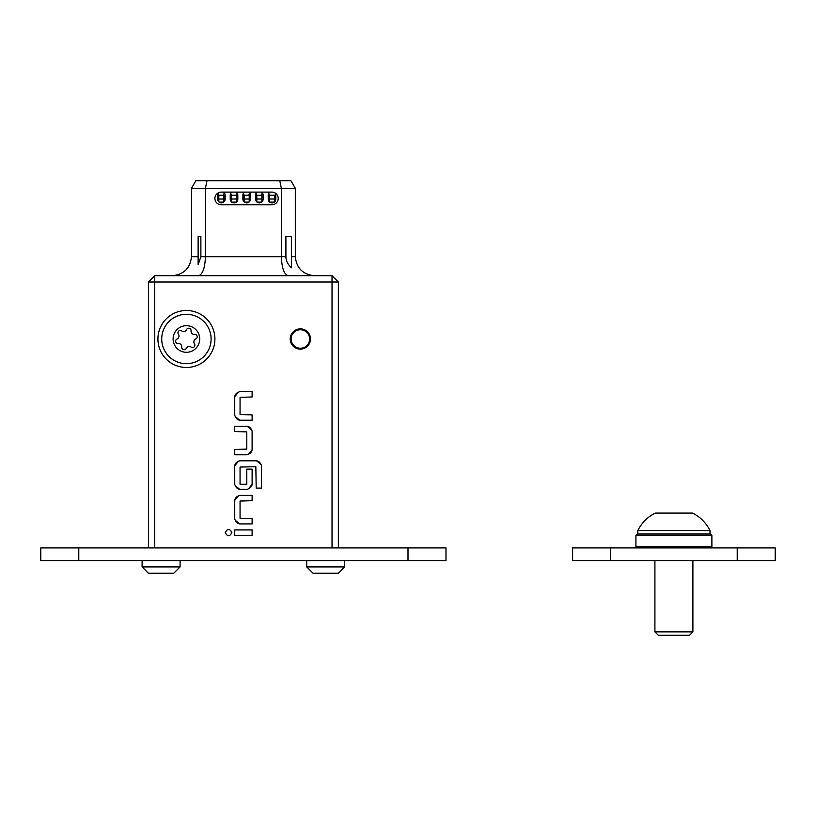 <?xml version="1.0" encoding="UTF-8"?>
<svg xmlns="http://www.w3.org/2000/svg" width="816" height="816" viewBox="0 0 816 816"><rect width="100%" height="100%" fill="white"/><g stroke="black" fill="none" stroke-linecap="round" stroke-linejoin="round"><path stroke-width="1.22" d="M445.985 547.913L445.985 560.582L408 560.582L408 547.913L445.985 547.913M78.785 547.913L78.785 560.582L40.8 560.582L40.8 547.913L408 547.913M78.785 560.582L408 560.582M610.592 547.913L610.592 560.582L572.608 560.582L572.608 547.913L775.2 547.913L775.2 560.582L737.215 560.582L737.215 547.913M610.592 560.582L737.215 560.582M635.919 546.649L637.184 547.913L635.919 546.649L635.919 535.255L637.184 533.99L710.624 533.99L711.889 535.255L635.919 535.255L635.919 546.649L711.889 546.649L710.624 547.913L711.889 546.649L711.889 535.255M148.43 573.24L142.096 566.906L148.43 573.24L173.747 573.24L180.081 566.906L180.081 560.582M142.096 560.582L142.096 566.906L180.081 566.906L173.747 573.24M313.038 573.24L306.704 566.906L313.038 573.24L338.354 573.24L344.689 566.906L344.689 560.582M306.704 560.582L306.704 566.906L344.689 566.906L338.354 573.24M692.896 631.87L689.479 635.287L658.328 635.287L654.911 631.87L692.896 631.87L692.896 560.582M709.991 530.573C706.115 522.801 700.291 516.977 692.519 513.091L655.289 513.091C647.516 516.977 641.692 522.801 637.816 530.573L637.816 533.99L637.816 530.573L709.991 530.573L709.991 533.99L709.991 530.573C706.115 522.801 700.291 516.977 692.519 513.091L655.289 513.091C647.516 516.977 641.692 522.801 637.816 530.573M225.277 532.593C227.47 528.401 229.673 528.401 231.866 532.593C229.673 536.785 227.47 536.785 225.277 532.593M303.756 347.596A9.241 9.241 0 0 0 308.978 335.611A9.241 9.241 0 0 0 296.993 330.388A9.241 9.241 0 0 0 291.771 342.373A9.241 9.241 0 0 0 303.756 347.596M300.37 328.858A10.129 10.129 0 0 1 310.498 338.987A10.129 10.129 0 0 1 300.37 349.126A10.129 10.129 0 0 1 290.241 338.987A10.129 10.129 0 0 1 300.37 328.858M191.158 332.03A3.244 3.244 0 0 1 191.077 330.847A2.366 2.366 0 0 0 186.568 329.613A3.244 3.244 0 0 1 181.693 330.888A2.366 2.366 0 0 0 178.367 334.162A3.244 3.244 0 0 1 177.031 339.028A2.366 2.366 0 0 0 178.214 343.546A3.244 3.244 0 0 1 181.754 347.137A2.366 2.366 0 0 0 186.252 348.371A3.244 3.244 0 0 1 191.138 347.096A2.366 2.366 0 0 0 194.463 343.822A3.244 3.244 0 0 1 195.799 338.956A2.366 2.366 0 0 0 194.616 334.438A3.244 3.244 0 0 1 191.158 332.03M199.277 335.631A13.291 13.291 0 0 1 189.771 351.859A13.291 13.291 0 0 1 173.553 342.353A13.291 13.291 0 0 1 183.059 326.125A13.291 13.291 0 0 1 199.277 335.631M210.304 332.755A24.694 24.694 0 0 1 192.647 362.885A24.694 24.694 0 0 1 162.527 345.229A24.694 24.694 0 0 1 180.183 315.098A24.694 24.694 0 0 1 210.304 332.755M186.415 367.486A28.489 28.489 0 0 0 214.904 338.987A28.489 28.489 0 0 0 186.415 310.498A28.489 28.489 0 0 0 157.927 338.987A28.489 28.489 0 0 0 186.415 367.486M154.754 547.913L332.03 547.913L332.03 282.01L154.754 282.01L154.754 547.913M172.482 275.686C183.937 274.472 190.271 268.138 191.474 256.693L191.474 188.312L195.86 180.713L290.924 180.713L295.31 188.312L295.31 256.693C296.514 268.138 302.848 274.472 314.303 275.686M148.43 547.913L148.43 282.01L154.754 275.686L332.03 275.686L338.354 282.01L338.354 547.913M252.113 420.209L239.71 420.209C237.415 419.873 235.763 418.22 234.743 415.242L234.743 396.627C235.069 394.342 236.722 392.68 239.71 391.67L252.113 391.67L252.113 396.984L240.057 397.341L240.057 414.538L252.113 414.885L252.113 420.209M252.113 431.195L252.113 449.81C251.787 452.105 250.135 453.757 247.156 454.777L234.743 454.777L234.743 449.453L246.799 449.106L246.799 431.909L234.743 431.552L234.743 426.238L247.156 426.238C249.441 426.564 251.093 428.216 252.113 431.195M256.193 488.101L255.836 466.701L240.057 467.058L240.057 484.245L246.799 484.245L246.799 469.129L252.113 469.129L252.113 484.378C251.787 486.673 250.135 488.325 247.156 489.345L239.71 489.345C237.415 489.008 235.763 487.356 234.743 484.378L234.743 465.763C235.069 463.478 236.722 461.815 239.71 460.805L256.55 460.805C258.835 461.132 260.488 462.784 261.508 465.763L261.508 488.101L256.193 488.101M252.113 523.913L239.71 523.913C237.415 523.576 235.763 521.924 234.743 518.945L234.743 500.33C235.069 498.046 236.722 496.383 239.71 495.373L252.113 495.373L252.113 500.687L240.057 501.044L240.057 518.231L252.113 518.588L252.113 523.913M252.113 535.255L234.743 535.255L234.743 529.931L252.113 529.931L252.113 535.255M221.238 192.107A6.334 6.334 0 0 0 214.904 198.441A6.334 6.334 0 0 0 221.238 204.775L271.881 204.775A6.334 6.334 0 0 0 278.215 198.441A6.334 6.334 0 0 0 271.881 192.107L221.238 192.107M200.879 256.693L198.125 264.7L198.125 236.426L200.879 236.426L200.879 256.693L281.377 256.693L281.377 188.312L205.408 188.312L205.408 256.693C204.969 268.138 202.664 274.472 198.492 275.686M285.906 236.426L285.906 256.693C285.957 260.763 287.813 264.466 291.475 267.791L291.475 236.426L285.906 236.426M295.31 188.312L281.377 188.312L279.786 180.713M206.999 180.713L205.408 188.312L191.474 188.312M332.03 275.686L332.03 282.01L338.354 282.01M148.43 282.01L154.754 282.01L154.754 275.686M285.906 256.693L281.377 256.693C281.816 268.138 284.121 274.472 288.293 275.686M250.226 200.44L250.481 195.228M224.91 200.44L225.155 195.228M262.895 200.44L263.15 195.228M237.568 200.44L237.823 195.228M275.686 200.053L275.686 194.596A6.314 6.314 0 0 0 275.675 194.279M230.734 200.971A3.794 3.794 0 0 0 231.234 199.073L231.234 195.279A3.794 3.794 0 0 0 230.734 193.382M224.4 192.994A3.794 3.794 0 0 0 223.645 195.228M223.89 200.44A3.794 3.794 0 0 0 224.4 201.358M268.719 200.971A3.794 3.794 0 0 0 269.219 199.073L269.219 195.279A3.794 3.794 0 0 0 268.719 193.382M262.385 192.994A3.794 3.794 0 0 0 261.63 195.228M261.875 200.44A3.794 3.794 0 0 0 262.385 201.358M243.392 200.971A3.794 3.794 0 0 0 243.902 199.073L243.902 195.279A3.794 3.794 0 0 0 243.392 193.382M237.058 192.994A3.794 3.794 0 0 0 236.303 195.228M236.558 200.44A3.794 3.794 0 0 0 237.058 201.358M256.051 200.971A3.794 3.794 0 0 0 256.561 199.073L256.561 195.279A3.794 3.794 0 0 0 256.051 193.382M249.727 192.994A3.794 3.794 0 0 0 248.962 195.228M249.217 200.44A3.794 3.794 0 0 0 249.727 201.358M218.066 200.971A3.794 3.794 0 0 0 218.576 199.073L218.576 195.279A3.794 3.794 0 0 0 218.066 193.382M274.543 201.909L274.543 199.022L269.474 199.022L269.474 195.228L274.543 195.228L274.543 199.022M269.474 201.909L269.474 199.022M236.558 201.909L236.558 199.022L231.489 199.022L231.489 195.228L236.558 195.228L236.558 199.022M231.489 201.909L231.489 199.022M261.875 201.909L261.875 199.022L256.816 199.022L256.816 195.228L261.875 195.228L261.875 199.022M256.816 201.909L256.816 199.022M223.89 201.909L223.89 199.022L218.831 199.022L218.831 195.228L223.89 195.228L223.89 199.022M218.831 201.909L218.831 199.022M249.217 201.909L249.217 199.022L244.157 199.022L244.157 195.228L249.217 195.228L249.217 199.022M244.157 201.909L244.157 199.022M274.992 192.933A3.794 3.794 0 0 1 275.808 195.279L275.808 199.073A3.794 3.794 0 0 1 272.014 202.878A3.794 3.794 0 0 1 268.209 199.073L268.209 195.279A3.794 3.794 0 0 1 269.912 192.107L269.79 192.188M261.569 192.188L261.446 192.107A3.794 3.794 0 0 1 263.15 195.279L263.15 199.073A3.794 3.794 0 0 1 259.345 202.878A3.794 3.794 0 0 1 255.551 199.073L255.551 195.279A3.794 3.794 0 0 1 257.244 192.107L257.132 192.188M223.574 192.188L223.462 192.107A3.794 3.794 0 0 1 225.155 195.279L225.155 199.073A3.794 3.794 0 0 1 221.36 202.878A3.794 3.794 0 0 1 217.566 199.073L217.566 195.279A3.794 3.794 0 0 1 218.576 192.698M236.242 192.188L236.12 192.107A3.794 3.794 0 0 1 237.823 195.279L237.823 199.073A3.794 3.794 0 0 1 234.019 202.878A3.794 3.794 0 0 1 230.224 199.073L230.224 195.279A3.794 3.794 0 0 1 231.928 192.107L231.805 192.188M248.9 192.188L248.778 192.107A3.794 3.794 0 0 1 250.481 195.279L250.481 199.073A3.794 3.794 0 0 1 246.687 202.878A3.794 3.794 0 0 1 242.882 199.073L242.882 195.279A3.794 3.794 0 0 1 244.586 192.107L244.463 192.188M239.71 523.913L235.487 520.445M234.743 500.33L238.201 496.118M256.55 460.805L260.763 464.263M234.743 465.763L238.201 461.55M239.71 489.345L235.487 485.877M252.113 484.378L248.656 488.59M252.113 449.81L248.656 454.022M247.156 426.238L251.369 429.695M239.71 420.209L235.487 416.741M234.743 396.627L238.201 392.414M291.475 256.693L295.31 256.693M191.474 256.693L198.125 256.693M274.288 202.113L269.729 202.113M236.303 202.113L231.744 202.113M261.63 202.113L257.071 202.113M223.645 202.113L219.086 202.113M248.962 202.113L244.402 202.113M658.328 635.287L654.911 631.87L654.911 560.582"/></g></svg>
